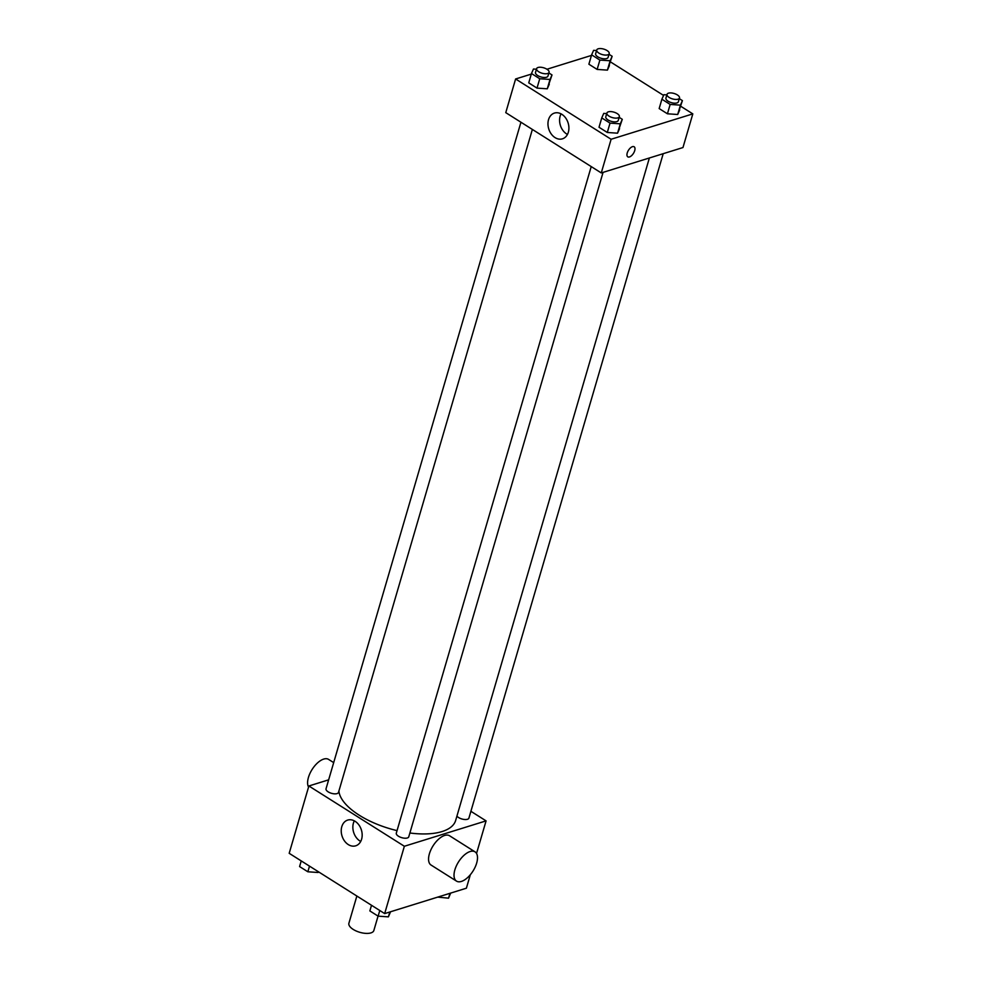 <?xml version="1.0" encoding="UTF-8"?>
<svg xmlns="http://www.w3.org/2000/svg" width="982" height="982" viewBox="0 0 982 982"><rect width="100%" height="100%" fill="white"/><g stroke="black" fill="none" stroke-linecap="round" stroke-linejoin="round"><path stroke-width="1.47" d="M356.859 896.038L348.905 923.227A12.987 5.659 16.3 0 0 356.282 931.034A12.987 5.659 16.3 0 0 370.926 932.9A12.987 5.659 16.3 0 0 373.847 930.519L378.058 916.108M470.329 874.717L466.389 888.207L384.674 913.591L289.187 853.309L308.876 785.981L328.639 779.843M470.906 811.304L486.078 820.878L476.54 853.468M409.887 832.994A60.614 26.404 16.3 0 0 442.035 831.558A60.614 26.404 16.3 0 0 455.66 820.436L649.372 157.992M338.888 791.062A60.614 26.404 16.3 0 0 397.047 830.612M486.078 820.878L404.363 846.263L308.876 785.981M520.939 122.222L326.036 788.767A6.493 2.823 16.3 0 0 329.719 792.67A6.493 2.823 16.3 0 0 337.035 793.603A6.493 2.823 16.3 0 0 338.495 792.413L532.367 129.44M456.925 816.103A6.493 2.823 16.3 0 0 467.457 819.283A6.493 2.823 16.3 0 0 468.917 818.092L663.206 153.695M603.071 172.366L408.782 836.774A6.493 2.823 -163.7 0 1 401.748 837.671A6.493 2.823 -163.7 0 1 396.311 833.129L591.225 166.596M404.363 846.263L384.674 913.591M361.609 839.205A13.478 10.139 72.7 0 1 355.693 845.821A13.478 10.139 72.7 0 1 342.018 835.964A13.478 10.139 72.7 0 1 347.702 820.08A13.478 10.139 72.7 0 1 358.884 824.917A13.478 10.139 72.7 0 1 361.609 839.205M456.52 881.124L431.049 865.044A17.32 8.556 -57.7 0 1 430.914 849.786A17.32 8.556 -57.7 0 1 444.674 835.437A17.32 8.556 -57.7 0 1 449.547 835.756L475.006 851.836A17.32 8.556 -57.7 0 1 473.005 871.046A17.32 8.556 -57.7 0 1 456.52 881.124A17.32 8.556 -57.7 0 1 456.372 865.866A17.32 8.556 -57.7 0 1 470.145 851.517A17.32 8.556 -57.7 0 1 475.006 851.836M333.684 762.609L328.589 759.405A17.32 8.556 122.3 0 0 313.344 767.642A17.32 8.556 122.3 0 0 308.557 787.048M360.713 841.439A13.478 10.139 72.7 0 1 354.318 820.854M680.772 106.277L692.813 113.887L682.969 147.546L601.266 172.93L505.767 112.648L515.611 78.977L531.311 74.104M610.485 61.915L663.574 95.426M549.269 84.292L547.281 88.81L537.007 88.11L528.746 82.881L537.007 88.11L547.281 88.81L552.007 74.939L550.006 79.456L539.744 78.756L531.471 73.527L533.471 69.022L536.442 69.219M679.691 109.984L677.69 114.501L667.429 113.789L659.168 108.572L667.429 113.789L677.69 114.501L682.416 100.63L680.428 105.148L670.166 104.436L661.893 99.219L663.893 94.702L666.864 94.91M546.949 69.243L591.446 55.422M692.813 113.887L611.111 139.26L515.611 78.977M609.405 65.61L607.416 70.127L597.142 69.427L588.881 64.198L597.142 69.427L607.416 70.127L612.142 56.269L610.141 60.774L599.879 60.074L591.618 54.845L593.607 50.34L596.577 50.536M619.556 128.667L617.555 133.184L607.293 132.472L599.02 127.255L607.293 132.472L617.555 133.184L622.281 119.313L620.293 123.83L610.031 123.118L601.757 117.901L603.758 113.384L606.729 113.593M611.111 139.26L601.266 172.93M568.345 132.214A13.478 10.139 72.7 0 1 562.441 138.83A13.478 10.139 72.7 0 1 548.754 128.961A13.478 10.139 72.7 0 1 554.437 113.077A13.478 10.139 72.7 0 1 565.62 117.914A13.478 10.139 72.7 0 1 568.345 132.214M632.469 146.662A5.953 2.946 -57.7 0 1 634.139 146.772A5.953 2.946 -57.7 0 1 633.451 153.376A5.953 2.946 -57.7 0 1 627.793 156.838A5.953 2.946 -57.7 0 1 627.744 151.596A5.953 2.946 -57.7 0 1 632.469 146.662M634.139 146.76A5.953 2.946 -57.7 0 1 633.451 153.376A5.953 2.946 -57.7 0 1 627.78 156.838M567.449 134.448A13.478 10.139 72.7 0 1 561.053 113.851M619.163 117.337L622.281 119.313M606.888 113.04L605.784 116.784A6.493 2.823 16.3 0 0 609.478 120.688A6.493 2.823 16.3 0 0 616.794 121.621A6.493 2.823 16.3 0 0 618.255 120.43L619.347 116.686A6.493 2.823 16.3 0 0 613.91 112.144A6.493 2.823 16.3 0 0 606.888 113.04A6.493 2.823 16.3 0 0 610.571 116.944A6.493 2.823 16.3 0 0 617.887 117.877A6.493 2.823 16.3 0 0 619.347 116.686M620.293 123.83L617.555 133.184M610.031 123.118L607.293 132.472M601.757 117.901L599.02 127.255M548.877 72.975L552.007 74.939M536.602 68.679L535.509 72.41A6.493 2.823 16.3 0 0 539.192 76.314A6.493 2.823 16.3 0 0 546.52 77.247A6.493 2.823 16.3 0 0 547.968 76.056L549.073 72.324A6.493 2.823 16.3 0 0 543.623 67.783A6.493 2.823 16.3 0 0 536.602 68.679A6.493 2.823 16.3 0 0 540.284 72.582A6.493 2.823 16.3 0 0 547.612 73.515A6.493 2.823 16.3 0 0 549.073 72.324M550.006 79.456L547.281 88.81M539.744 78.756L537.007 88.11M531.471 73.527L528.746 82.881M679.298 98.654L682.416 100.63M667.024 94.358L665.931 98.102A6.493 2.823 16.3 0 0 669.614 102.005A6.493 2.823 16.3 0 0 676.929 102.938A6.493 2.823 16.3 0 0 678.39 101.747L679.483 98.004A6.493 2.823 16.3 0 0 674.045 93.462A6.493 2.823 16.3 0 0 667.024 94.358A6.493 2.823 16.3 0 0 670.706 98.261A6.493 2.823 16.3 0 0 678.022 99.194A6.493 2.823 16.3 0 0 679.483 98.004M680.428 105.148L677.69 114.501M670.166 104.436L667.429 113.789M661.893 99.219L659.168 108.572M609.012 54.292L612.142 56.269M596.737 49.996L595.644 53.728A6.493 2.823 16.3 0 0 599.327 57.631A6.493 2.823 16.3 0 0 606.655 58.576A6.493 2.823 16.3 0 0 608.103 57.373L609.208 53.642A6.493 2.823 16.3 0 0 603.758 49.1A6.493 2.823 16.3 0 0 596.737 49.996A6.493 2.823 16.3 0 0 600.419 53.9A6.493 2.823 16.3 0 0 607.748 54.832A6.493 2.823 16.3 0 0 609.208 53.642M610.141 60.774L607.416 70.127M599.879 60.074L597.142 69.427M591.618 54.845L588.881 64.198M390.554 911.762L388.393 916.857L378.131 916.157L369.858 910.928L371.515 905.281M389.817 911.996L388.393 916.857M379.788 910.498L378.131 916.157M318.426 871.771L318.107 872.495L307.845 871.783L299.584 866.566L301.228 860.919M318.34 871.709L318.107 872.495M309.502 866.136L307.845 871.783M450.689 893.092L448.529 898.174L437.714 897.118M449.952 893.313L448.529 898.174"/></g></svg>
